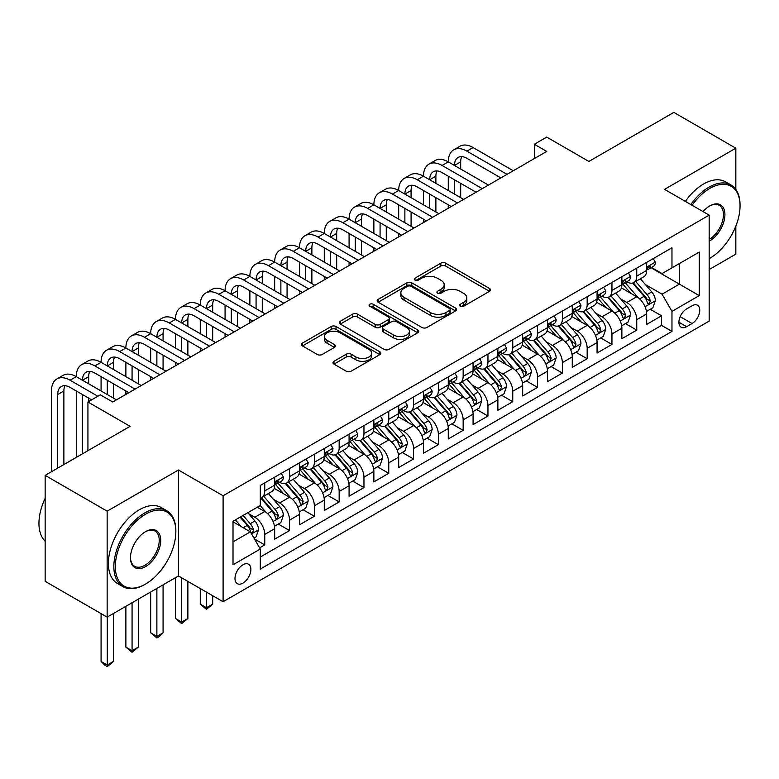 <?xml version="1.0" encoding="UTF-8"?>
<svg xmlns="http://www.w3.org/2000/svg" width="779" height="779" viewBox="0 0 779 779"><rect width="100%" height="100%" fill="white"/><g stroke="black" fill="none" stroke-linecap="round" stroke-linejoin="round"><path stroke-width="1.17" d="M460.253 306.244A2.405 1.392 0 0 0 463.661 306.244L489.524 291.307A3.447 1.986 0 0 0 490.527 289.905A3.447 1.986 0 0 0 489.524 288.503L445.705 263.205A3.447 1.986 0 0 0 440.836 263.205L414.973 278.132A2.405 1.392 0 0 0 414.262 279.116A2.405 1.392 0 0 0 414.973 280.099A2.405 1.392 0 0 0 418.381 280.099L421.731 278.171A11.013 6.359 0 0 1 437.311 278.171L440.963 280.274A11.013 6.359 0 0 1 444.186 284.773A11.013 6.359 0 0 1 440.963 289.272L437.613 291.21A2.405 1.392 0 0 0 436.902 292.193A2.405 1.392 0 0 0 437.613 293.177A2.405 1.392 0 0 0 441.021 293.177L444.371 291.239A11.013 6.359 0 0 1 459.941 291.239L463.593 293.352A11.013 6.359 0 0 1 466.825 297.841A11.013 6.359 0 0 1 463.593 302.34L460.253 304.277A2.405 1.392 0 0 0 459.542 305.261A2.405 1.392 0 0 0 460.253 306.244L460.253 304.277M242.931 583.12A11.227 6.475 120 0 0 250.263 573.227A11.227 6.475 120 0 0 248.54 564.23A11.227 6.475 120 0 0 242.931 564.794A11.227 6.475 120 0 0 235.599 574.678A11.227 6.475 120 0 0 237.322 583.675A11.227 6.475 120 0 0 242.931 583.12M333.967 361.3A3.447 1.986 0 0 0 332.964 362.702A3.447 1.986 0 0 0 333.967 364.114L346.266 371.213A3.447 1.986 0 0 0 351.134 371.213L379.86 354.62A3.447 1.986 0 0 0 380.863 353.218A3.447 1.986 0 0 0 379.86 351.816L336.041 326.518A3.447 1.986 0 0 0 331.172 326.518L302.447 343.101A3.447 1.986 0 0 0 301.434 344.503A3.447 1.986 0 0 0 302.447 345.915L317.296 354.484A3.447 1.986 0 0 0 322.165 354.484L334.454 347.385A3.447 1.986 0 0 0 335.467 345.983A3.447 1.986 0 0 0 334.454 344.581L327.092 340.326A9.212 5.317 0 0 1 324.395 336.567A9.212 5.317 0 0 1 330.082 331.65A9.212 5.317 0 0 1 340.121 332.808L368.964 349.459A9.212 5.317 0 0 1 371.661 353.218A9.212 5.317 0 0 1 365.974 358.136A9.212 5.317 0 0 1 355.945 356.977L351.134 354.202A3.447 1.986 0 0 0 346.266 354.202L333.967 361.3L333.967 364.114M735.834 189.453L735.834 148.205L673.835 112.4L588.895 161.448L546.731 137.104L534.336 144.261L546.731 151.418L112.731 401.993L100.335 394.836L87.93 401.993L87.93 450.671M107.151 511.17L107.151 617.124L178.449 575.963L178.449 470L107.151 511.17L45.153 475.375L130.093 426.327L87.93 401.993M178.449 470L223.096 495.775L709.172 215.14L709.172 321.094L223.096 601.729L223.096 495.775M735.834 148.205L664.536 189.365L709.172 215.14M421.975 327.501A3.447 1.986 0 0 0 426.843 327.501L455.569 310.918A3.447 1.986 0 0 0 456.572 309.506A3.447 1.986 0 0 0 455.569 308.104L411.75 282.806A3.447 1.986 0 0 0 406.881 282.806L378.156 299.389A3.447 1.986 0 0 0 377.143 300.801A3.447 1.986 0 0 0 378.156 302.203L421.975 327.501M370.716 306.76A2.405 1.392 0 0 1 373.16 307.101L373.16 304.238L417.71 329.955A3.447 1.986 0 0 1 418.722 331.367A3.447 1.986 0 0 1 417.71 332.769L388.984 349.352A3.447 1.986 0 0 1 384.115 349.352L340.296 324.054L340.296 321.25A3.447 1.986 0 0 0 339.293 322.652A3.447 1.986 0 0 0 340.296 324.054M340.296 321.25L352.595 314.151A3.447 1.986 0 0 1 357.464 314.151L375.235 324.405A3.447 1.986 0 0 0 380.103 324.405L388.254 319.702A3.447 1.986 0 0 0 389.266 318.299A3.447 1.986 0 0 0 388.254 316.887L369.752 306.205A2.405 1.392 0 0 1 369.051 305.222A2.405 1.392 0 0 1 370.541 303.937A2.405 1.392 0 0 1 373.16 304.238M107.151 617.124L45.153 581.329L45.153 475.375M709.172 269.544L735.834 254.158L735.834 226.124M259.611 547.861L264.753 544.891L254.46 538.941M248.608 513.663L254.83 517.256A14.032 8.102 60 0 1 264.753 534.433L274.675 528.707L274.675 539.156L289.554 530.567L278.269 524.053M273.41 499.339L279.632 502.932A14.032 8.102 60 0 1 289.554 520.119L299.477 514.393L299.477 524.842L314.356 516.253L303.07 509.739M298.211 485.025L304.433 488.618A14.032 8.102 60 0 1 314.356 505.795L324.278 500.069L324.278 510.527L339.157 501.929L327.871 495.415M323.012 470.701L329.235 474.294A14.032 8.102 60 0 1 339.157 491.481L349.08 485.755L349.08 496.204L363.959 487.615L352.673 481.101M347.814 456.387L354.036 459.98A14.032 8.102 60 0 1 363.959 477.167L373.871 471.431L373.871 481.889L388.76 473.301L377.474 466.787M372.605 442.063L378.837 445.666A14.032 8.102 60 0 1 388.76 462.843L398.673 457.117L398.673 467.566L413.552 458.977L402.276 452.463M397.407 427.749L403.639 431.342A14.032 8.102 60 0 1 413.552 448.529L423.474 442.803L423.474 453.251L438.353 444.663L427.067 438.149M422.208 413.435L428.44 417.028A14.032 8.102 60 0 1 438.353 434.205L448.276 428.479L448.276 438.937L463.154 430.339L451.869 423.825M447.01 399.111L453.232 402.704A14.032 8.102 60 0 1 463.154 419.891L473.077 414.165L473.077 424.613L487.956 416.025L476.67 409.511M471.811 384.797L478.033 388.39A14.032 8.102 60 0 1 487.956 405.567L497.878 399.841L497.878 410.299L512.757 401.701L501.472 395.187M496.613 370.473L502.835 374.076A14.032 8.102 60 0 1 512.757 391.253L522.68 385.527L522.68 395.975L537.559 387.387L526.273 380.873M521.414 356.159L527.636 359.752A14.032 8.102 60 0 1 537.559 376.939L547.481 371.203L547.481 381.661L562.36 373.073L551.074 366.558M546.206 341.835L552.438 345.438A14.032 8.102 60 0 1 562.36 362.615L572.273 356.889L572.273 367.337L587.162 358.749L575.876 352.235M571.007 327.521L577.239 331.114A14.032 8.102 60 0 1 587.162 348.301L597.074 342.575L597.074 353.023L611.953 344.435L600.677 337.92M595.808 313.207L602.04 316.8A14.032 8.102 60 0 1 611.953 333.977L621.876 328.251L621.876 338.709L636.755 330.111L636.755 319.663A14.032 8.102 -120 0 0 626.842 302.476L620.61 298.883M625.469 323.597L636.755 330.111M274.675 528.707A14.032 8.102 -120 0 0 264.753 511.53L257.313 507.226M299.477 514.393A14.032 8.102 -120 0 0 289.554 497.206L274.218 488.355M324.278 500.069A14.032 8.102 -120 0 0 314.356 482.892L299.019 474.031M349.08 485.755A14.032 8.102 -120 0 0 339.157 468.568L323.821 459.717M373.871 471.431A14.032 8.102 -120 0 0 363.959 454.254L348.622 445.403M398.673 457.117A14.032 8.102 -120 0 0 388.76 439.931L373.423 431.079M423.474 442.803A14.032 8.102 -120 0 0 413.552 425.616L398.215 416.765M448.276 428.479A14.032 8.102 -120 0 0 438.353 411.302L423.016 402.441M473.077 414.165A14.032 8.102 -120 0 0 463.154 396.978L447.818 388.127M497.878 399.841A14.032 8.102 -120 0 0 487.956 382.664L472.619 373.803M522.68 385.527A14.032 8.102 -120 0 0 512.757 368.34L497.421 359.489M547.481 371.203A14.032 8.102 -120 0 0 537.559 354.026L522.222 345.175M572.273 356.889A14.032 8.102 -120 0 0 562.36 339.702L547.024 330.851M597.074 342.575A14.032 8.102 -120 0 0 587.162 325.388L571.815 316.537M621.876 328.251A14.032 8.102 -120 0 0 611.953 311.074L596.617 302.213M692.064 305.777L686.601 308.922A10.877 6.281 120 0 0 679.502 318.504A10.877 6.281 120 0 0 681.167 327.219A10.877 6.281 120 0 0 686.601 326.674L692.064 323.528A10.877 6.281 120 0 0 699.162 313.947A10.877 6.281 120 0 0 697.497 305.232A10.877 6.281 120 0 0 692.064 305.777M233.009 541.882L250.371 531.862L260.293 549.039L260.293 569.089L671.975 331.406L671.975 311.357L662.053 294.18L645.411 284.569M260.293 549.039L233.009 564.794L233.009 521.258L260.293 505.513L260.293 485.463L671.975 247.78L671.975 267.83L699.25 252.075L699.25 295.611L671.975 311.357M279.505 482.24L279.632 482.318A14.032 8.102 60 0 0 286.653 483.009L296.565 477.284A14.032 8.102 -120 0 0 299.477 470.867L299.477 462.843M304.307 467.926L304.433 467.994A14.032 8.102 60 0 0 311.454 468.695L321.367 462.969A14.032 8.102 -120 0 0 324.278 456.543L324.278 448.529M329.108 453.602L329.235 453.68A14.032 8.102 60 0 0 336.246 454.371L346.168 448.646A14.032 8.102 -120 0 0 349.08 442.229L349.08 434.205M353.909 439.288L354.036 439.366A14.032 8.102 60 0 0 361.047 440.057L370.97 434.331A14.032 8.102 -120 0 0 373.871 427.905L373.871 419.891M378.711 424.964L378.837 425.042A14.032 8.102 60 0 0 385.848 425.743L395.771 420.008A14.032 8.102 -120 0 0 398.673 413.591L398.673 405.567M403.503 410.65L403.639 410.728A14.032 8.102 60 0 0 410.65 411.419L420.572 405.693A14.032 8.102 -120 0 0 423.474 399.267L423.474 391.253M428.304 396.336L428.44 396.404A14.032 8.102 60 0 0 435.451 397.105L445.374 391.379A14.032 8.102 -120 0 0 448.276 384.953L448.276 376.939M453.105 382.012L453.232 382.09A14.032 8.102 60 0 0 460.253 382.781L470.175 377.055A14.032 8.102 -120 0 0 473.077 370.638L473.077 362.615M477.907 367.698L478.033 367.766A14.032 8.102 60 0 0 485.054 368.467L494.967 362.741A14.032 8.102 -120 0 0 497.878 356.315L497.878 348.301M502.708 353.374L502.835 353.452A14.032 8.102 60 0 0 509.856 354.143L519.768 348.417A14.032 8.102 -120 0 0 522.68 342L522.68 333.977M527.51 339.06L527.636 339.138A14.032 8.102 60 0 0 534.647 339.829L544.57 334.103A14.032 8.102 -120 0 0 547.481 327.677L547.481 319.663M552.311 324.746L552.438 324.814A14.032 8.102 60 0 0 559.449 325.515L569.371 319.779A14.032 8.102 -120 0 0 572.273 313.362L572.273 305.339M577.103 310.422L577.239 310.5A14.032 8.102 60 0 0 584.25 311.191L594.173 305.465A14.032 8.102 -120 0 0 597.074 299.039L597.074 291.025M601.904 296.108L602.04 296.176A14.032 8.102 60 0 0 609.051 296.877L618.974 291.151A14.032 8.102 -120 0 0 621.876 284.724L621.876 276.711M260.293 557.063L661.556 325.388L661.556 315.797L646.677 324.385L646.677 313.937A14.032 8.102 -120 0 0 636.755 296.75L621.418 287.899M626.706 281.784L626.842 281.862A14.032 8.102 -120 0 0 633.853 282.553A14.032 8.102 -120 0 0 636.755 276.136L636.755 268.112M633.853 282.553L643.775 276.827A14.032 8.102 -120 0 0 646.677 270.41L646.677 262.387M264.753 482.892L264.753 490.906A14.032 8.102 60 0 1 261.851 497.333A14.032 8.102 60 0 1 260.293 497.898M261.851 497.333L271.774 491.598A14.032 8.102 -120 0 0 274.675 485.181L274.675 477.157M289.554 468.568L289.554 476.592A14.032 8.102 60 0 1 286.653 483.009M314.356 454.254L314.356 462.268A14.032 8.102 60 0 1 311.454 468.695M339.157 439.931L339.157 447.954A14.032 8.102 60 0 1 336.246 454.371M363.959 425.616L363.959 433.63A14.032 8.102 60 0 1 361.047 440.057M388.76 411.302L388.76 419.316A14.032 8.102 60 0 1 385.848 425.743M413.552 396.978L413.552 405.002A14.032 8.102 60 0 1 410.65 411.419M438.353 382.664L438.353 390.678A14.032 8.102 60 0 1 435.451 397.105M463.154 368.34L463.154 376.364A14.032 8.102 60 0 1 460.253 382.781M487.956 354.026L487.956 362.04A14.032 8.102 60 0 1 485.054 368.467M512.757 339.702L512.757 347.726A14.032 8.102 60 0 1 509.856 354.143M537.559 325.388L537.559 333.402A14.032 8.102 60 0 1 534.647 339.829M562.36 311.074L562.36 319.088A14.032 8.102 60 0 1 559.449 325.515M587.162 296.75L587.162 304.774A14.032 8.102 60 0 1 584.25 311.191M611.953 282.436L611.953 290.45A14.032 8.102 60 0 1 609.051 296.877M611.953 333.977L611.953 344.435M587.162 348.301L587.162 358.749M562.36 362.615L562.36 373.073M537.559 376.939L537.559 387.387M512.757 391.253L512.757 401.701M487.956 405.567L487.956 416.025M463.154 419.891L463.154 430.339M438.353 434.205L438.353 444.663M413.552 448.529L413.552 458.977M388.76 462.843L388.76 473.301M363.959 477.167L363.959 487.615M339.157 491.481L339.157 501.929M314.356 505.795L314.356 516.253M289.554 520.119L289.554 530.567M264.753 534.433L264.753 544.891M250.371 531.862L233.009 521.833M662.053 294.18L679.415 284.15L679.415 263.536L699.25 252.075M651.01 267.752L699.25 295.611M651.507 267.47L662.053 273.556L671.975 267.83M178.449 575.963L223.096 601.729M534.336 144.261L534.336 158.585M650.27 309.282L661.556 315.797M661.556 325.388L671.975 331.406M461.217 306.585L463.593 305.202A11.013 6.359 0 0 0 466.825 300.713L466.825 297.841M444.186 284.773L444.186 287.636A11.013 6.359 0 0 1 440.963 292.135L438.577 293.517M489.475 291.336L445.705 266.067A3.447 1.986 0 0 0 440.836 266.067L415.937 280.44M455.52 310.938L411.75 285.669A3.447 1.986 0 0 0 406.881 285.669L378.195 302.233M449.483 310.49A2.405 1.392 0 0 0 450.184 309.506A2.405 1.392 0 0 0 449.483 308.523L411.02 286.321A2.405 1.392 0 0 0 407.612 286.321L404.077 288.357A11.013 6.359 0 0 0 400.854 292.855A11.013 6.359 0 0 0 404.077 297.354L430.368 312.535A11.013 6.359 0 0 0 445.948 312.535L449.483 310.49L449.483 313.362A2.405 1.392 0 0 0 450.184 312.379L450.184 309.506M400.854 292.855L400.854 295.718A11.013 6.359 0 0 0 404.077 300.217L404.077 297.354M449.483 313.362L445.948 315.398A11.013 6.359 0 0 1 430.368 315.398L404.077 300.217M340.345 324.083L352.595 317.014L352.595 314.151M389.266 318.299L389.266 321.162A3.447 1.986 0 0 1 388.254 322.564L380.103 327.268A3.447 1.986 0 0 1 375.235 327.268L357.464 317.014A3.447 1.986 0 0 0 352.595 317.014M373.16 307.101L417.661 332.799M393.668 335.058A9.212 5.317 0 0 0 403.707 336.207A9.212 5.317 0 0 0 409.394 331.299A9.212 5.317 0 0 0 406.696 327.54L396.53 321.669A3.447 1.986 0 0 0 391.662 321.669L383.511 326.372A3.447 1.986 0 0 0 382.499 327.784A3.447 1.986 0 0 0 383.511 329.186L393.668 335.058L393.668 337.92A9.212 5.317 0 0 0 403.707 339.069A9.212 5.317 0 0 0 409.394 334.162L409.394 331.299M382.499 327.784L382.499 330.647A3.447 1.986 0 0 0 383.511 332.049L383.511 329.186M393.668 337.92L383.511 332.049M371.661 353.218L371.661 356.081A9.212 5.317 0 0 1 365.974 360.998A9.212 5.317 0 0 1 355.945 359.84L351.134 357.064A3.447 1.986 0 0 0 346.266 357.064L334.016 364.134M324.395 336.567L324.395 339.43A9.212 5.317 0 0 0 327.092 343.188L327.092 340.326M334.415 347.415L327.092 343.188M379.811 354.649L336.041 329.381A3.447 1.986 0 0 0 331.172 329.381L302.495 345.934M646.473 311.473L652.88 307.773L655.353 300.616A9.29 5.365 -120 0 0 651.741 291.891L640.406 278.775M638.137 297.656L625.186 282.67M630.766 293.293L623.249 284.588A22.27 12.853 -120 0 0 622.557 283.819M632.587 283.059L644.048 296.332A9.29 5.365 60 0 1 647.359 302.729L648.04 303.829L649.296 303.654L650.338 301.015A9.29 5.365 -120 0 0 647.028 294.608L635.693 281.492M633.259 282.845L645.577 297.101A4.732 2.736 60 0 1 646.774 298.951L650.338 301.015M653.25 258.589L655.353 262.241A9.29 5.365 60 0 1 653.435 266.36L648.722 269.076A9.29 5.365 -120 0 0 650.338 266.934L650.144 266.116M51.472 471.723L51.472 390.97A26.301 15.191 60 0 1 56.925 378.925L63.118 375.342A26.301 15.191 60 0 1 76.274 376.647A26.301 15.191 60 0 1 81.727 364.611L87.92 361.028A26.301 15.191 60 0 1 101.075 362.332A26.301 15.191 60 0 1 106.519 350.287L112.721 346.704A26.301 15.191 60 0 1 125.877 348.009A26.301 15.191 60 0 1 131.32 335.973L137.523 332.39A26.301 15.191 60 0 1 150.678 333.694A26.301 15.191 60 0 1 156.121 321.649L162.324 318.075A26.301 15.191 60 0 1 175.479 319.371A26.301 15.191 60 0 1 180.923 307.335L187.126 303.752A26.301 15.191 60 0 1 200.271 305.056A26.301 15.191 60 0 1 205.724 293.011L211.927 289.437A26.301 15.191 60 0 1 225.073 290.742A26.301 15.191 60 0 1 230.526 278.697L236.719 275.114A26.301 15.191 60 0 1 249.874 276.418A26.301 15.191 60 0 1 255.327 264.383L261.52 260.799A26.301 15.191 60 0 1 274.675 262.104A26.301 15.191 60 0 1 280.119 250.059L286.321 246.485A26.301 15.191 60 0 1 299.477 247.78A26.301 15.191 60 0 1 304.92 235.745L311.123 232.161A26.301 15.191 60 0 1 324.278 233.466A26.301 15.191 60 0 1 329.721 221.421L335.924 217.847A26.301 15.191 60 0 1 349.08 219.142A26.301 15.191 60 0 1 354.523 207.107L360.726 203.523A26.301 15.191 60 0 1 373.871 204.828A26.301 15.191 60 0 1 379.324 192.783L385.527 189.209A26.301 15.191 60 0 1 398.673 190.514A26.301 15.191 60 0 1 404.126 178.469L410.329 174.886A26.301 15.191 60 0 1 423.474 176.19A26.301 15.191 60 0 1 428.927 164.155L435.12 160.571A26.301 15.191 60 0 1 448.276 161.876A26.301 15.191 60 0 1 453.729 149.831L459.922 146.257A26.301 15.191 60 0 1 473.077 147.552L513.254 170.747M453.729 149.831A26.301 15.191 60 0 1 466.874 151.136L507.051 174.33M646.989 269.515L647.028 269.515A9.29 5.365 -120 0 0 648.722 269.076M649.141 266.243L650.338 266.934C649.754 265.532 648.761 266.106 647.359 268.658A9.29 5.365 60 0 1 646.677 269.972M500.848 177.914L466.874 158.293A17.537 10.127 -120 0 0 458.11 157.426A17.537 10.127 -120 0 0 454.478 165.45L460.681 161.876L460.681 169.033M461.772 156.618A17.537 10.127 -120 0 0 460.681 161.876M454.478 179.774L454.478 194.088M460.681 183.347L460.681 197.671M448.276 208.266L448.276 204.828M448.276 190.514L448.276 176.19M709.172 258.667L709.796 258.307L709.172 258.667A42.787 24.704 120 0 0 709.796 258.307L709.796 258.307A42.787 24.704 120 0 0 740.05 205.899A42.787 24.704 120 0 0 709.796 188.43A42.787 24.704 120 0 0 692.083 205.267M690.807 204.536A43.838 25.308 -60 0 1 709.046 187.145A43.838 25.308 -60 0 1 730.975 184.974A43.838 25.308 -60 0 1 740.05 205.043L740.05 205.899M703.067 211.615A21.393 12.357 -60 0 1 709.796 205.899A21.393 12.357 -60 0 1 724.918 214.634A21.393 12.357 -60 0 1 709.796 240.838A21.393 12.357 -60 0 1 709.172 241.178M685.354 201.381A43.838 25.308 -60 0 1 703.593 184A43.838 25.308 -60 0 1 725.512 181.828L730.975 184.974M709.172 239.474A20.342 11.743 120 0 0 722.367 221.548A20.342 11.743 120 0 0 719.221 205.325A20.342 11.743 120 0 0 709.416 206.123M144.845 584.474L145.595 584.046A42.787 24.704 120 0 0 175.85 531.638A42.787 24.704 120 0 0 145.595 514.179A42.787 24.704 120 0 0 115.331 566.576A42.787 24.704 120 0 0 145.595 584.046L144.845 584.474A43.838 25.308 -60 0 1 122.926 586.645A43.838 25.308 -60 0 1 116.207 551.522A43.838 25.308 -60 0 1 144.845 512.884A43.838 25.308 -60 0 1 166.764 510.712A43.838 25.308 -60 0 1 175.85 530.781L175.85 531.638M145.595 566.576A21.393 12.357 -60 0 1 130.463 557.842A21.393 12.357 -60 0 1 145.595 531.638L145.595 531.638A21.393 12.357 -60 0 1 160.717 540.373A21.393 12.357 -60 0 1 145.595 566.576M130.463 557.404A20.342 11.743 120 0 0 134.679 566.294A20.342 11.743 120 0 0 144.845 565.291A20.342 11.743 120 0 0 158.137 547.364A20.342 11.743 120 0 0 155.021 531.064A20.342 11.743 120 0 0 145.215 531.862M122.926 586.645L117.473 583.5A43.838 25.308 -60 0 1 110.754 548.367A43.838 25.308 -60 0 1 139.392 509.739A43.838 25.308 -60 0 1 161.311 507.567L166.764 510.712M45.153 541.239A43.838 25.308 -60 0 1 45.153 498.278M621.671 325.797L628.078 322.097L630.552 314.94A9.29 5.365 -120 0 0 626.939 306.205L615.605 293.089M613.336 311.98L600.385 296.984M605.965 307.608L598.447 298.912A22.27 12.853 -120 0 0 597.756 298.133M607.786 297.383L619.247 310.646A9.29 5.365 60 0 1 622.567 317.053L623.239 318.153L624.495 317.978L625.537 315.329A9.29 5.365 -120 0 0 622.226 308.932L610.892 295.816M608.457 297.159L620.775 311.425A4.732 2.736 60 0 1 621.973 313.275L625.537 315.329M596.87 340.111L603.277 336.411L605.76 329.254A9.29 5.365 -120 0 0 602.138 320.529L590.803 307.413M588.534 326.294L575.584 311.298M581.163 321.931L573.646 313.226A22.27 12.853 -120 0 0 572.954 312.447M582.984 311.697L594.445 324.97A9.29 5.365 60 0 1 597.766 331.367L598.438 332.467L599.694 332.292L600.736 329.653A9.29 5.365 -120 0 0 597.425 323.246L586.09 310.13M583.666 311.483L595.974 325.739A4.732 2.736 60 0 1 597.172 327.589L600.736 329.653M572.068 354.435L578.476 350.735L580.959 343.568A9.29 5.365 -120 0 0 577.336 334.843L566.002 321.727M563.733 340.618L550.782 325.622M556.362 336.246L548.844 327.55A22.27 12.853 -120 0 0 548.163 326.771M558.183 326.012L569.653 339.284A9.29 5.365 60 0 1 572.964 345.691L573.636 346.791L574.892 346.616L575.934 343.967A9.29 5.365 -120 0 0 572.623 337.57L561.289 324.444M558.864 325.797L571.173 340.053A4.732 2.736 60 0 1 572.37 341.913L575.934 343.967M547.267 368.749L553.674 365.049L556.157 357.892A9.29 5.365 -120 0 0 552.535 349.167L541.21 336.041M538.932 354.932L525.981 339.936M531.57 350.569L524.053 341.864A22.27 12.853 -120 0 0 523.361 341.085M533.391 340.335L544.852 353.608A9.29 5.365 60 0 1 548.163 360.005L548.835 361.105L550.091 360.93L551.143 358.291A9.29 5.365 -120 0 0 547.822 351.884L536.497 338.768M534.063 340.121L546.381 354.377A4.732 2.736 60 0 1 547.569 356.227L551.143 358.291M628.449 272.913L630.552 276.564A9.29 5.365 60 0 1 628.634 280.674L623.921 283.4A9.29 5.365 -120 0 0 625.537 281.258L625.342 280.43M428.927 164.155A26.301 15.191 60 0 1 442.073 165.45L448.276 161.876L488.452 185.071M442.073 165.45L482.25 188.645M622.187 283.829L622.226 283.829A9.29 5.365 -120 0 0 623.921 283.4M624.339 280.567L625.537 281.258C624.953 279.856 623.96 280.43 622.567 282.972A9.29 5.365 60 0 1 621.876 284.296M476.057 192.228L442.073 172.617A17.537 10.127 -120 0 0 433.309 171.74A17.537 10.127 -120 0 0 429.677 179.774L435.88 176.19L435.88 183.347M436.97 170.932A17.537 10.127 -120 0 0 435.88 176.19M429.677 194.088L429.677 208.412M435.88 197.671L435.88 211.985M423.474 222.58L423.474 219.142M423.474 204.828L423.474 190.514M603.647 287.227L605.76 290.879A9.29 5.365 60 0 1 603.832 294.998L599.119 297.714A9.29 5.365 -120 0 0 600.736 295.572L600.541 294.744M404.126 178.469A26.301 15.191 60 0 1 417.271 179.774L423.474 176.19L463.651 199.385M417.271 179.774L457.448 202.968M597.386 298.153L597.425 298.153A9.29 5.365 -120 0 0 599.119 297.714M599.538 294.881L600.736 295.572C600.151 294.17 599.158 294.744 597.766 297.296A9.29 5.365 60 0 1 597.074 298.61M451.255 206.542L417.271 186.931A17.537 10.127 -120 0 0 408.508 186.064A17.537 10.127 -120 0 0 404.876 194.088L411.078 190.514L411.078 197.671M412.179 185.256A17.537 10.127 -120 0 0 411.078 190.514M404.876 208.412L404.876 222.726M411.078 211.985L411.078 226.309M398.673 236.904L398.673 233.466M398.673 219.142L398.673 204.828M578.846 301.551L580.959 305.202A9.29 5.365 60 0 1 579.031 309.312L574.318 312.028A9.29 5.365 -120 0 0 575.934 309.886L575.739 309.068M379.324 192.783A26.301 15.191 60 0 1 392.48 194.088L398.673 190.514L438.85 213.709M392.48 194.088L432.657 217.283M572.584 312.467L572.623 312.467A9.29 5.365 -120 0 0 574.318 312.028M574.736 309.195L575.934 309.886C575.35 308.494 574.366 309.068 572.964 311.61A9.29 5.365 60 0 1 572.273 312.934M426.454 220.866L392.48 201.245A17.537 10.127 -120 0 0 383.706 200.378A17.537 10.127 -120 0 0 380.074 208.412L386.277 204.828L386.277 211.985M387.377 199.57A17.537 10.127 -120 0 0 386.277 204.828M380.074 222.726L380.074 237.05M386.277 226.309L386.277 240.623M373.871 251.218L373.871 247.78M373.871 233.466L373.871 219.142M554.044 315.865L556.157 319.517A9.29 5.365 60 0 1 554.229 323.626L549.516 326.352A9.29 5.365 -120 0 0 551.143 324.21L550.938 323.382M354.523 207.107A26.301 15.191 60 0 1 367.678 208.412L373.871 204.828L414.048 228.023M367.678 208.412L407.855 231.606M547.783 326.781L547.822 326.781A9.29 5.365 -120 0 0 549.516 326.352M549.935 323.519L551.143 324.21C550.558 322.808 549.565 323.382 548.163 325.924A9.29 5.365 60 0 1 547.481 327.248M401.652 235.18L367.678 215.569A17.537 10.127 -120 0 0 358.905 214.702A17.537 10.127 -120 0 0 355.273 222.726L361.475 219.152L361.475 226.309M362.576 213.894A17.537 10.127 -120 0 0 361.475 219.152M355.273 237.05L355.273 251.364M361.475 240.623L361.475 254.947M349.08 265.542L349.08 262.104M349.08 247.78L349.08 233.466M522.466 383.073L528.873 379.373L531.356 372.206A9.29 5.365 -120 0 0 527.734 363.481L516.409 350.365M514.13 369.246L501.189 354.26M506.769 364.884L499.251 356.178A22.27 12.853 -120 0 0 498.56 355.409M508.59 354.649L520.051 367.922A9.29 5.365 60 0 1 523.361 374.319L524.043 375.429L525.289 375.244L526.341 372.605A9.29 5.365 -120 0 0 523.021 366.198L511.696 353.082M509.262 354.435L521.579 368.691A4.732 2.736 60 0 1 522.767 370.541L526.341 372.605M529.253 330.189L531.356 333.84A9.29 5.365 60 0 1 529.428 337.95L524.725 340.666A9.29 5.365 -120 0 0 526.341 338.524L526.146 337.706M329.721 221.421A26.301 15.191 60 0 1 342.877 222.726L349.08 219.142L389.257 242.347M342.877 222.726L383.054 245.921M522.991 341.105L523.021 341.105A9.29 5.365 -120 0 0 524.725 340.666M525.134 337.833L526.341 338.524C525.757 337.132 524.764 337.697 523.361 340.248A9.29 5.365 60 0 1 522.68 341.572M376.851 249.504L342.877 229.883A17.537 10.127 -120 0 0 334.103 229.016A17.537 10.127 -120 0 0 330.471 237.05L336.674 233.466L336.674 240.623M337.774 228.208A17.537 10.127 -120 0 0 336.674 233.466M330.471 251.364L330.471 265.678M336.674 254.947L336.674 269.261M324.278 279.856L324.278 276.418M324.278 262.104L324.278 247.78M497.664 397.387L504.081 393.687L506.554 386.53A9.29 5.365 -120 0 0 502.932 377.805L491.607 364.679M489.339 383.57L476.388 368.574M481.967 379.207L474.45 370.502A22.27 12.853 -120 0 0 473.759 369.723M483.788 368.973L495.249 382.236A9.29 5.365 60 0 1 498.56 388.643L499.242 389.743L500.498 389.568L501.54 386.92A9.29 5.365 -120 0 0 498.229 380.522L486.894 367.406M484.46 368.749L496.778 383.015A4.732 2.736 60 0 1 497.966 384.865L501.54 386.92M504.451 344.503L506.554 348.155A9.29 5.365 60 0 1 504.636 352.264L499.923 354.99A9.29 5.365 -120 0 0 501.54 352.848L501.345 352.02M304.92 235.745A26.301 15.191 60 0 1 318.075 237.05L324.278 233.466L364.455 256.661M318.075 237.05L358.252 260.244M498.19 355.419L498.229 355.419A9.29 5.365 -120 0 0 499.923 354.99M500.342 352.157L501.54 352.848C500.955 351.446 499.962 352.02 498.56 354.562A9.29 5.365 60 0 1 497.878 355.886M352.05 263.818L318.075 244.207A17.537 10.127 -120 0 0 309.312 243.34A17.537 10.127 -120 0 0 305.68 251.364L311.873 247.78L311.873 254.947M312.973 242.522A17.537 10.127 -120 0 0 311.873 247.78M305.68 265.678L305.68 280.002M311.873 269.261L311.873 283.575M299.477 294.17L299.477 290.742M299.477 276.418L299.477 262.104M472.872 411.702L479.28 408.001L481.753 400.844A9.29 5.365 -120 0 0 478.14 392.119L466.806 379.003M464.537 397.884L451.586 382.888M457.166 393.522L449.649 384.816A22.27 12.853 -120 0 0 448.957 384.047M458.987 383.287L470.448 396.56A9.29 5.365 60 0 1 473.759 402.957L474.44 404.058L475.696 403.882L476.738 401.243A9.29 5.365 -120 0 0 473.428 394.836L462.093 381.72M459.659 383.073L471.977 397.329A4.732 2.736 60 0 1 473.165 399.179L476.738 401.243M479.65 358.817L481.753 362.469A9.29 5.365 60 0 1 479.835 366.588L475.122 369.304A9.29 5.365 -120 0 0 476.738 367.162L476.544 366.344M280.119 250.059A26.301 15.191 60 0 1 293.274 251.364L299.477 247.78L339.654 270.975M293.274 251.364L333.451 274.559M473.389 369.743L473.428 369.743A9.29 5.365 -120 0 0 475.122 369.304M475.541 366.471L476.738 367.162C476.154 365.76 475.161 366.334 473.759 368.886A9.29 5.365 60 0 1 473.077 370.2M327.248 278.142L293.274 258.521A17.537 10.127 -120 0 0 284.51 257.654A17.537 10.127 -120 0 0 280.878 265.678L287.071 262.104L287.071 269.261M288.172 256.846A17.537 10.127 -120 0 0 287.071 262.104M280.878 280.002L280.878 294.316M287.071 283.575L287.071 297.899M274.675 308.494L274.675 305.056M274.675 290.742L274.675 276.418M448.071 426.025L454.478 422.325L456.952 415.168A9.29 5.365 -120 0 0 453.339 406.434L442.005 393.317M439.736 412.208L426.785 397.212M432.364 407.836L424.847 399.14A22.27 12.853 -120 0 0 424.156 398.361M434.185 397.602L445.646 410.874A9.29 5.365 60 0 1 448.957 417.281L449.639 418.381L450.895 418.206L451.937 415.558A9.29 5.365 -120 0 0 448.626 409.16L437.292 396.034M434.857 397.387L447.175 411.643A4.732 2.736 60 0 1 448.373 413.503L451.937 415.558M454.848 373.141L456.952 376.793A9.29 5.365 60 0 1 455.033 380.902L450.32 383.619A9.29 5.365 -120 0 0 451.937 381.486L451.742 380.658M255.327 264.383A26.301 15.191 60 0 1 268.473 265.678L274.675 262.104L314.852 285.299M268.473 265.678L308.65 288.873M448.587 384.057L448.626 384.057A9.29 5.365 -120 0 0 450.32 383.619M450.739 380.785L451.937 381.486C451.353 380.084 450.359 380.658 448.957 383.2A9.29 5.365 60 0 1 448.276 384.524M302.447 292.456L268.473 272.845A17.537 10.127 -120 0 0 259.709 271.968A17.537 10.127 -120 0 0 256.077 280.002L262.28 276.418L262.28 283.575M263.37 271.16A17.537 10.127 -120 0 0 262.28 276.418M256.077 294.316L256.077 308.64M262.28 297.899L262.28 312.213M249.874 322.808L249.874 319.371M249.874 305.056L249.874 290.742M423.27 440.339L429.677 436.639L432.15 429.482A9.29 5.365 -120 0 0 428.538 420.757L417.203 407.641M414.934 426.522L401.983 411.526M407.563 422.16L400.046 413.454A22.27 12.853 -120 0 0 399.354 412.675M409.384 411.925L420.845 425.198A9.29 5.365 60 0 1 424.166 431.595L424.837 432.696L426.094 432.52L427.135 429.881A9.29 5.365 -120 0 0 423.825 423.474L412.49 410.358M410.066 411.711L422.374 425.967A4.732 2.736 60 0 1 423.572 427.817L427.135 429.881M430.047 387.455L432.15 391.107A9.29 5.365 60 0 1 430.232 395.226L425.519 397.942A9.29 5.365 -120 0 0 427.135 395.8L426.941 394.972M230.526 278.697A26.301 15.191 60 0 1 243.671 280.002L249.874 276.418L290.051 299.613M243.671 280.002L283.848 303.197M423.786 398.381L423.825 398.381A9.29 5.365 -120 0 0 425.519 397.942M425.938 395.109L427.135 395.8C426.551 394.398 425.558 394.972 424.166 397.514A9.29 5.365 60 0 1 423.474 398.838M277.655 306.77L243.671 287.159A17.537 10.127 -120 0 0 234.907 286.292A17.537 10.127 -120 0 0 231.275 294.316L237.478 290.742L237.478 297.899M238.569 285.484A17.537 10.127 -120 0 0 237.478 290.742M231.275 308.64L231.275 322.954M237.478 312.213L237.478 326.537M225.073 337.132L225.073 333.694M225.073 319.371L225.073 305.056M398.468 454.663L404.876 450.963L407.359 443.796A9.29 5.365 -120 0 0 403.736 435.072L392.402 421.955M390.133 440.846L377.182 425.85M382.762 436.474L375.244 427.768A22.27 12.853 -120 0 0 374.553 426.999M384.583 426.24L396.044 439.512A9.29 5.365 60 0 1 399.364 445.919L400.036 447.019L401.292 446.844L402.334 444.196A9.29 5.365 -120 0 0 399.023 437.798L387.689 424.672M385.264 426.025L397.572 440.281A4.732 2.736 60 0 1 398.77 442.141L402.334 444.196M405.246 401.779L407.359 405.431A9.29 5.365 60 0 1 405.431 409.54L400.718 412.257A9.29 5.365 -120 0 0 402.334 410.114L402.139 409.296M205.724 293.011A26.301 15.191 60 0 1 218.88 294.316L225.073 290.742L265.249 313.937M218.88 294.316L259.047 317.511M398.984 412.695L399.023 412.695A9.29 5.365 -120 0 0 400.718 412.257M401.136 409.423L402.334 410.114C401.75 408.722 400.757 409.287 399.364 411.838A9.29 5.365 60 0 1 398.673 413.162M252.854 321.094L218.88 301.473A17.537 10.127 -120 0 0 210.106 300.606A17.537 10.127 -120 0 0 206.474 308.64L212.677 305.056L212.677 312.213M213.777 299.798A17.537 10.127 -120 0 0 212.677 305.056M206.474 322.954L206.474 337.268M212.677 326.537L212.677 340.851M200.271 351.446L200.271 348.009M200.271 333.694L200.271 319.371M373.667 468.977L380.074 465.277L382.557 458.12A9.29 5.365 -120 0 0 378.935 449.395L367.6 436.269M365.332 455.16L352.381 440.164M357.96 450.798L350.453 442.092A22.27 12.853 -120 0 0 349.761 441.313M359.791 440.563L371.252 453.826A9.29 5.365 60 0 1 374.563 460.233L375.235 461.334L376.491 461.158L377.533 458.519A9.29 5.365 -120 0 0 374.222 452.112L362.897 438.996M360.463 440.339L372.771 454.605A4.732 2.736 60 0 1 373.969 456.455L377.533 458.519M380.444 416.093L382.557 419.745A9.29 5.365 60 0 1 380.629 423.854L375.916 426.58A9.29 5.365 -120 0 0 377.533 424.438L377.338 423.61M180.923 307.335A26.301 15.191 60 0 1 194.078 308.64L200.271 305.056L240.448 328.251M194.078 308.64L234.255 331.835M374.183 427.009L374.222 427.009A9.29 5.365 -120 0 0 375.916 426.58M376.335 423.747L377.533 424.438C376.948 423.036 375.965 423.61 374.563 426.152A9.29 5.365 60 0 1 373.871 427.476M228.052 335.408L194.078 315.797A17.537 10.127 -120 0 0 185.305 314.93A17.537 10.127 -120 0 0 181.673 322.954L187.875 319.371L187.875 326.537M188.976 314.122A17.537 10.127 -120 0 0 187.875 319.371M181.673 337.268L181.673 351.592M187.875 340.851L187.875 355.166M175.479 365.77L175.479 362.332M175.479 348.009L175.479 333.694M348.865 483.301L355.273 479.601L357.756 472.434A9.29 5.365 -120 0 0 354.133 463.709L342.809 450.593M340.53 469.474L327.579 454.488M333.169 465.112L325.651 456.406A22.27 12.853 -120 0 0 324.96 455.637M334.989 454.878L346.451 468.15A9.29 5.365 60 0 1 349.761 474.547L350.433 475.657L351.689 475.472L352.741 472.834A9.29 5.365 -120 0 0 349.42 466.426L338.096 453.31M335.661 454.663L347.979 468.919A4.732 2.736 60 0 1 349.167 470.769L352.741 472.834M206.474 592.137L206.474 607.747L212.677 604.173L212.677 595.721M212.677 604.173L206.474 609.324L200.271 604.173L200.271 588.554M200.271 604.173L206.474 607.747L206.474 609.324M355.652 430.417L357.756 434.059A9.29 5.365 60 0 1 355.828 438.178L351.115 440.895A9.29 5.365 -120 0 0 352.741 438.752L352.546 437.934M156.121 321.649A26.301 15.191 60 0 1 169.277 322.954L175.479 319.371L215.647 342.565M169.277 322.954L209.454 346.149M349.382 441.333L349.42 441.333A9.29 5.365 -120 0 0 351.115 440.895M351.533 438.061L352.741 438.752C352.157 437.36 351.163 437.925 349.761 440.476A9.29 5.365 60 0 1 349.08 441.8M203.251 349.732L169.277 330.111A17.537 10.127 -120 0 0 160.503 329.244A17.537 10.127 -120 0 0 156.871 337.268L163.074 333.694L163.074 340.851M164.174 328.436A17.537 10.127 -120 0 0 163.074 333.694M156.871 351.592L156.871 365.906M163.074 355.166L163.074 369.489M150.678 380.084L150.678 376.647M150.678 362.332L150.678 348.009M330.851 444.731L332.954 448.383A9.29 5.365 60 0 1 331.026 452.492L326.323 455.218A9.29 5.365 -120 0 0 327.94 453.076L327.745 452.248M131.32 335.973A26.301 15.191 60 0 1 144.475 337.268L150.678 333.694L190.855 356.889M144.475 337.268L184.652 360.473M324.59 455.647L324.619 455.647A9.29 5.365 -120 0 0 326.323 455.218M326.742 452.385L327.94 453.076C327.355 451.674 326.362 452.248 324.96 454.79A9.29 5.365 60 0 1 324.278 456.114M178.449 364.046L144.475 344.435A17.537 10.127 -120 0 0 135.702 343.558A17.537 10.127 -120 0 0 132.07 351.592L138.273 348.009L138.273 355.166M139.373 342.75A17.537 10.127 -120 0 0 138.273 348.009M132.07 365.906L132.07 380.23M138.273 369.489L138.273 383.804M125.877 394.398L125.877 390.97M125.877 376.647L125.877 362.332M306.05 459.045L308.153 462.697A9.29 5.365 60 0 1 306.235 466.816L301.522 469.533A9.29 5.365 -120 0 0 303.138 467.39L302.943 466.563M106.519 350.287A26.301 15.191 60 0 1 119.674 351.592L125.877 348.009L166.054 371.203M119.674 351.592L159.851 374.787M299.788 469.971L299.827 469.971A9.29 5.365 -120 0 0 301.522 469.533M301.94 466.699L303.138 467.39C302.554 465.988 301.561 466.563 300.158 469.114A9.29 5.365 60 0 1 299.477 470.428M153.648 378.37L119.674 358.749A17.537 10.127 -120 0 0 110.91 357.882A17.537 10.127 -120 0 0 107.278 365.906L113.471 362.332L113.471 369.489M114.571 357.074A17.537 10.127 -120 0 0 113.471 362.332M107.278 380.23L107.278 394.544M113.471 383.804L113.471 398.127M101.075 390.97L101.075 376.647M324.064 497.615L330.471 493.915L332.954 486.758A9.29 5.365 -120 0 0 329.332 478.024L318.007 464.907M315.738 483.798L302.788 468.802M308.367 479.426L300.85 470.73A22.27 12.853 -120 0 0 300.158 469.951M310.188 469.201L321.649 482.464A9.29 5.365 60 0 1 324.96 488.871L325.641 489.972L326.898 489.796L327.94 487.148A9.29 5.365 -120 0 0 324.619 480.75L313.294 467.634M310.86 468.977L323.178 483.243A4.732 2.736 60 0 1 324.366 485.093L327.94 487.148M181.673 577.823L181.673 622.07L187.875 618.487L187.875 581.397M187.875 618.487L181.673 623.638L175.479 618.487L175.479 577.677M175.479 618.487L181.673 622.07L181.673 623.638M299.263 511.93L305.68 508.229L308.153 501.072A9.29 5.365 -120 0 0 304.531 492.347L293.206 479.231M290.937 498.112L277.986 483.116M283.566 493.75L276.048 485.044A22.27 12.853 -120 0 0 275.357 484.275M285.387 483.516L296.848 496.788A9.29 5.365 60 0 1 300.158 503.185L300.84 504.286L302.096 504.11L303.138 501.472A9.29 5.365 -120 0 0 299.827 495.064L288.493 481.948M286.059 483.301L298.376 497.557A4.732 2.736 60 0 1 299.564 499.407L303.138 501.472M156.871 588.418L156.871 636.385L163.074 632.801L163.074 584.834M163.074 632.801L159.354 636.531L156.871 637.962L150.678 632.801L150.678 591.991M150.678 632.801L156.871 636.385L156.871 637.962M274.471 526.253L280.878 522.553L283.352 515.396A9.29 5.365 -120 0 0 279.739 506.662L268.404 493.545M266.136 512.436L260.205 505.561M258.764 508.064L257.8 506.954M260.585 497.83L272.046 511.102A9.29 5.365 60 0 1 275.357 517.509L276.039 518.61L277.295 518.434L278.337 515.786A9.29 5.365 -120 0 0 275.026 509.388L263.692 496.262M261.257 497.615L273.575 511.871A4.732 2.736 60 0 1 274.773 513.731L278.337 515.786M132.07 602.732L132.07 650.699L138.273 647.125L138.273 599.158M138.273 647.125L132.07 652.276L125.877 647.125L125.877 606.315M125.877 647.125L132.07 650.699L132.07 652.276M281.248 473.369L283.352 477.021A9.29 5.365 60 0 1 281.433 481.13L276.72 483.847A9.29 5.365 -120 0 0 278.337 481.714L278.142 480.886M81.727 364.611A26.301 15.191 60 0 1 94.872 365.906L101.075 362.332L141.252 385.527M94.872 365.906L135.049 389.101M274.987 484.285L275.026 484.285A9.29 5.365 -120 0 0 276.72 483.847M277.139 481.013L278.337 481.714C277.752 480.312 276.759 480.886 275.357 483.428A9.29 5.365 60 0 1 274.675 484.752M128.847 392.684L94.872 373.073A17.537 10.127 -120 0 0 86.109 372.196A17.537 10.127 -120 0 0 82.477 380.23L88.67 376.647L88.67 383.804M89.77 371.388A17.537 10.127 -120 0 0 88.67 376.647M82.477 394.544L82.477 453.826M88.67 398.127L88.67 401.565M76.274 457.4L76.274 390.97M253.964 538.085L256.077 536.867L258.55 529.71A9.29 5.365 -120 0 0 254.937 520.985L247.8 512.718M241.139 526.526L235.404 519.885M233.963 522.388L233.009 521.278M240.117 517.159L247.245 525.426A9.29 5.365 60 0 1 250.565 531.823L251.237 532.924L252.493 532.748L253.535 530.11A9.29 5.365 -120 0 0 250.225 523.702L243.087 515.445M240.692 516.828L248.774 526.195A4.732 2.736 60 0 1 249.971 528.045L253.535 530.11M107.278 617.056L107.278 665.023L113.471 661.439L113.471 613.472M113.471 661.439L107.278 666.6L104.795 665.169L101.075 661.439L101.075 613.618M101.075 661.439L107.278 665.023L107.278 666.6M56.925 378.925A26.301 15.191 60 0 1 70.071 380.23L76.274 376.647L116.451 399.841M70.071 380.23L97.852 396.268M91.649 399.841L70.071 387.387A17.537 10.127 -120 0 0 61.307 386.52A17.537 10.127 -120 0 0 57.675 394.544L57.675 468.14M64.969 385.712A17.537 10.127 -120 0 0 63.878 390.97L63.878 464.557M254.83 517.256L264.753 511.53M279.632 502.932L289.554 497.206M304.433 488.618L314.356 482.892M329.235 474.294L339.157 468.568M354.036 459.98L363.959 454.254M378.837 445.666L388.76 439.931M403.639 431.342L413.552 425.616M428.44 417.028L438.353 411.302M453.232 402.704L463.154 396.978M478.033 388.39L487.956 382.664M502.835 374.076L512.757 368.34M527.636 359.752L537.559 354.026M552.438 345.438L562.36 339.702M577.239 331.114L587.162 325.388M602.04 316.8L611.953 311.074M626.842 302.476L636.755 296.75M636.755 276.136L646.677 270.41M264.753 490.906L274.675 485.181M289.554 476.592L299.477 470.867M314.356 462.268L324.278 456.543M339.157 447.954L349.08 442.229M363.959 433.63L373.871 427.905M388.76 419.316L398.673 413.591M413.552 405.002L423.474 399.267M438.353 390.678L448.276 384.953M463.154 376.364L473.077 370.638M487.956 362.04L497.878 356.315M512.757 347.726L522.68 342M537.559 333.402L547.481 327.677M562.36 319.088L572.273 313.362M587.162 304.774L597.074 299.039M611.953 290.45L621.876 284.724M636.755 319.663L646.677 313.937M680.164 316.663L692.064 323.528M678.918 322.243L686.601 326.674M463.593 305.202L463.593 302.34M437.613 293.177L437.613 291.21M440.963 292.135L440.963 289.272M414.973 280.099L414.973 278.132M440.836 266.067L440.836 263.205M445.705 266.067L445.705 263.205M489.524 291.307L489.524 288.503M378.156 302.203L378.156 299.389M406.881 285.669L406.881 282.806M411.75 285.669L411.75 282.806M455.569 310.918L455.569 308.104M430.368 315.398L430.368 312.535M445.948 315.398L445.948 312.535M357.464 317.014L357.464 314.151M375.235 327.268L375.235 324.405M380.103 327.268L380.103 324.405M388.254 322.564L388.254 319.702M417.71 332.769L417.71 329.955M346.266 357.064L346.266 354.202M351.134 357.064L351.134 354.202M355.945 359.84L355.945 356.977M334.454 347.385L334.454 344.581M302.447 345.915L302.447 343.101M331.172 329.381L331.172 326.518M336.041 329.381L336.041 326.518M379.86 354.62L379.86 351.816M645.051 306.712L655.295 300.801M647.028 294.608L651.741 291.891M639.617 298.893L644.048 296.332M655.295 262.133L646.677 267.109M473.077 147.552L466.874 151.136M620.25 321.026L630.493 315.115M622.226 308.932L626.939 306.205M614.816 313.207L619.247 310.646M595.448 335.35L605.692 329.429M597.425 323.246L602.138 320.529M590.015 327.521L594.445 324.97M570.647 349.664L580.891 343.753M572.623 337.57L577.336 334.843M565.213 341.845L569.653 339.284M545.855 363.988L556.099 358.067M547.822 351.884L552.535 349.167M540.412 356.159L544.852 353.608M630.493 276.457L621.876 281.433M605.692 290.771L597.074 295.747M580.891 305.095L572.273 310.071M556.099 319.409L547.481 324.385M521.054 378.302L531.297 372.391M523.021 366.198L527.734 363.481M515.62 370.483L520.051 367.922M531.297 333.733L522.68 338.709M496.252 392.626L506.496 386.705M498.229 380.522L502.932 377.805M490.819 384.797L495.249 382.236M506.496 348.047L497.878 353.023M471.451 406.94L481.695 401.029M473.428 394.836L478.14 392.119M466.017 399.121L470.448 396.56M481.695 362.362L473.077 367.337M446.649 421.254L456.893 415.343M448.626 409.16L453.339 406.434M441.216 413.435L445.646 410.874M456.893 376.685L448.276 381.661M421.848 435.578L432.092 429.657M423.825 423.474L428.538 420.757M416.414 427.749L420.845 425.198M432.092 391L423.474 395.975M397.047 449.892L407.29 443.981M399.023 437.798L403.736 435.072M391.613 442.073L396.044 439.512M407.29 405.323L398.673 410.299M372.245 464.216L382.499 458.295M374.222 452.112L378.935 449.395M366.812 456.387L371.252 453.826M382.499 419.638L373.871 424.613M347.453 478.53L357.697 472.619M349.42 466.426L354.133 463.709M342.01 470.711L346.451 468.15M357.697 433.952L349.08 438.928M332.896 448.276L324.278 453.251M308.094 462.59L299.477 467.566M322.652 492.844L332.896 486.933M324.619 480.75L329.332 478.024M317.219 485.025L321.649 482.464M297.851 507.168L308.094 501.257M299.827 495.064L304.531 492.347M292.417 499.349L296.848 496.788M273.049 521.482L283.293 515.571M275.026 509.388L279.739 506.662M267.616 513.663L272.046 511.102M283.293 476.914L274.675 481.889M251.549 533.897L258.492 529.886M250.225 523.702L254.937 520.985M243.233 527.734L247.245 525.426M63.878 390.97L57.675 394.544"/></g></svg>

